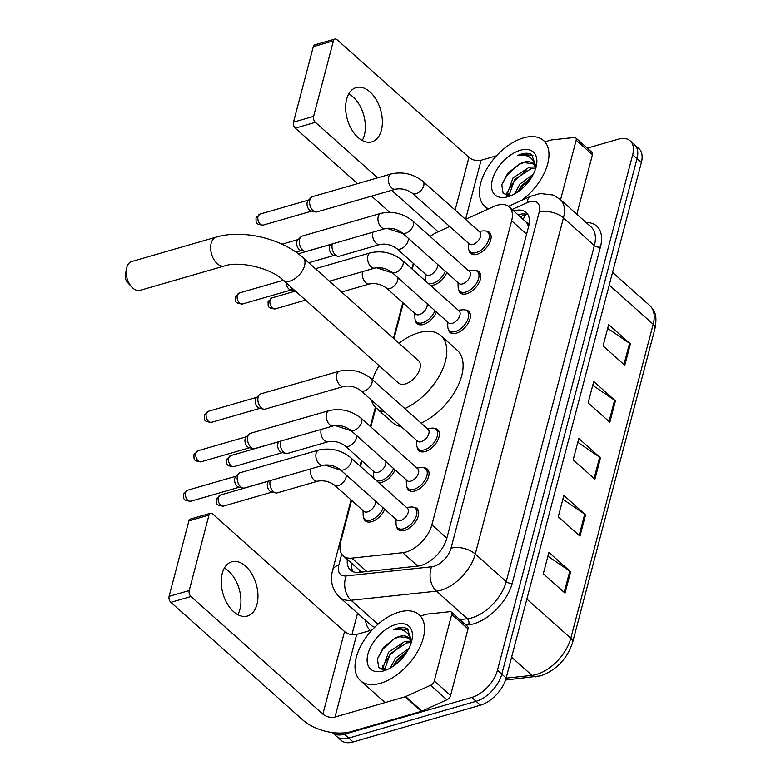 <?xml version="1.0" encoding="UTF-8"?>
<svg xmlns="http://www.w3.org/2000/svg" width="781" height="781" viewBox="0 0 781 781"><rect width="100%" height="100%" fill="white"/><g stroke="black" fill="none" stroke-linecap="round" stroke-linejoin="round"><path stroke-width="1.17" d="M395.049 469.83A14.117 7.995 131.7 0 1 382.046 482.248A14.117 7.995 131.7 0 1 378.687 482.629M436.442 312.049A14.117 7.995 131.7 0 1 423.439 324.466A14.117 7.995 131.7 0 1 417.034 323.607A14.117 7.995 131.7 0 1 415.385 320.356M446.791 272.598A14.117 7.995 131.7 0 1 433.787 285.016A14.117 7.995 131.7 0 1 430.429 285.397M384.701 509.28A14.117 7.995 131.7 0 1 371.697 521.688A14.117 7.995 131.7 0 1 365.283 520.839A14.117 7.995 131.7 0 1 363.643 517.588M475.649 270.558A14.117 7.995 131.7 0 1 479.065 271.817A14.117 7.995 131.7 0 1 478.607 283.552A14.117 7.995 131.7 0 1 466.677 293.744A14.117 7.995 131.7 0 1 460.273 292.895A14.117 7.995 131.7 0 1 458.623 289.644M485.997 231.108A14.117 7.995 131.7 0 1 489.414 232.367A14.117 7.995 131.7 0 1 488.955 244.102A14.117 7.995 131.7 0 1 477.025 254.303A14.117 7.995 131.7 0 1 470.621 253.444A14.117 7.995 131.7 0 1 468.971 250.203M434.256 428.339A14.117 7.995 131.7 0 1 437.672 429.599A14.117 7.995 131.7 0 1 437.214 441.333A14.117 7.995 131.7 0 1 425.284 451.535A14.117 7.995 131.7 0 1 418.88 450.676A14.117 7.995 131.7 0 1 417.23 447.425M465.3 309.998A14.117 7.995 131.7 0 1 468.717 311.268A14.117 7.995 131.7 0 1 468.258 322.992A14.117 7.995 131.7 0 1 456.329 333.194A14.117 7.995 131.7 0 1 449.924 332.335A14.117 7.995 131.7 0 1 448.274 329.094M423.907 467.79A14.117 7.995 131.7 0 1 427.324 469.049A14.117 7.995 131.7 0 1 426.865 480.774A14.117 7.995 131.7 0 1 414.936 490.976A14.117 7.995 131.7 0 1 408.531 490.126A14.117 7.995 131.7 0 1 406.881 486.875M413.559 507.23A14.117 7.995 131.7 0 1 416.976 508.49A14.117 7.995 131.7 0 1 416.517 520.224A14.117 7.995 131.7 0 1 404.587 530.426A14.117 7.995 131.7 0 1 398.183 529.567A14.117 7.995 131.7 0 1 396.533 526.326M351.587 500.348L340.692 541.887A26.476 14.995 -48.3 0 0 343.181 555.838A26.476 14.995 -48.3 0 0 351.792 558.122L402.771 552.684A26.476 14.995 -48.3 0 0 406.169 552.001A26.476 14.995 -48.3 0 0 431.883 524.832L511.633 220.828A26.476 14.995 -48.3 0 0 509.153 206.867A26.476 14.995 -48.3 0 0 493.563 206.604L465.505 219.334M528.913 225.211A8.825 4.998 -48.3 0 0 526.326 222.312A26.476 14.995 131.7 0 1 528.444 227.076M343.181 555.838L361.662 572.073M526.326 222.312L509.153 206.867M413.676 263.675L412.231 269.181M403.328 303.116L393.985 338.759M375.886 407.731L370.838 426.963M361.935 460.907L360.49 466.413M449.69 226.51L437.311 232.133A26.476 14.995 -48.3 0 0 430.165 236.497M347.33 559.538A26.476 14.995 -48.3 0 0 350.464 570.062A26.476 14.995 -48.3 0 0 359.075 572.346L417.698 566.098A26.476 14.995 -48.3 0 0 421.105 565.415A26.476 14.995 -48.3 0 0 446.82 538.246L528.63 226.383A26.476 14.995 -48.3 0 0 526.14 212.432A26.476 14.995 -48.3 0 0 513.722 210.948M587.273 148.136L618.191 139.213A26.476 14.995 131.7 0 1 630.199 140.814A26.476 14.995 131.7 0 1 632.688 154.765L497.448 670.274A26.476 14.995 131.7 0 1 471.744 697.443L344.411 734.208A26.476 14.995 131.7 0 1 332.394 732.607A26.476 14.995 131.7 0 1 332.325 732.539M351.928 634.689L357.552 613.251M630.199 140.814L638.887 148.556A26.476 14.995 131.7 0 1 641.377 162.507L506.137 678.015A26.476 14.995 131.7 0 1 480.422 705.184L353.09 741.95L348.746 738.074A26.476 14.995 131.7 0 1 336.738 736.473A26.476 14.995 131.7 0 0 348.746 738.074L476.088 701.309L348.746 738.074L344.411 734.208M506.137 678.015L501.792 674.14A26.476 14.995 131.7 0 1 476.088 701.309A26.476 14.995 131.7 0 0 501.792 674.14L637.032 158.641L501.792 674.14L497.448 670.274M634.543 144.69A26.476 14.995 131.7 0 1 637.032 158.641A26.476 14.995 131.7 0 0 634.543 144.69M518.067 214.824A26.476 14.995 131.7 0 1 527.976 214.746M352.973 571.624A26.476 14.995 131.7 0 1 351.675 563.413M607.677 328.371L629.554 343.259A7.058 3.895 14.7 0 1 630.394 343.904L608.682 324.545L603.078 345.915L624.79 365.264L630.394 343.904M592.73 385.336L614.608 400.223A7.058 3.895 14.7 0 1 615.448 400.868L593.736 381.509L588.132 402.869L609.844 422.228L615.448 400.868M547.901 556.218L569.779 571.106A7.058 3.895 14.7 0 1 570.618 571.751L548.906 552.401L543.303 573.762L565.014 593.121L570.618 571.751M562.847 499.254L584.725 514.142A7.058 3.895 14.7 0 1 585.565 514.796L563.853 495.437L558.249 516.797L579.961 536.157L585.565 514.796M577.794 442.29L599.671 457.188A7.058 3.895 14.7 0 1 600.501 457.832L578.789 438.473L573.186 459.833L594.897 479.192L600.501 457.832M353.09 741.95A26.476 14.995 131.7 0 1 341.082 740.349L332.394 732.607M399.12 612.079A44.117 24.992 131.7 0 1 419.143 614.745A44.117 24.992 131.7 0 1 417.718 651.403A44.117 24.992 131.7 0 1 380.445 683.277A44.117 24.992 131.7 0 1 360.422 680.612A44.117 24.992 131.7 0 1 361.847 643.954A44.117 24.992 131.7 0 1 399.12 612.079M410.855 642.548L406.667 642.88L390.285 653.687L384.916 668.751L385.394 669.991M410.601 641.211L404.939 641.338L388.567 652.145L383.198 667.218L384.818 669.971M407.223 651.432L397.187 659.828L393.136 666.3M408.951 648.328L395.459 658.295L390.236 668.097M409 638.145L399.774 636.73L394.493 638.594L383.403 647.41L377.36 658.949L378.756 667.696L386.546 669.844M394.493 638.594A19.945 11.295 131.7 0 1 399.433 636.427A19.945 11.295 131.7 0 1 408.483 637.638A19.945 11.295 131.7 0 1 410.933 643.593L410.933 643.661M383.696 670.889A28.77 16.294 131.7 0 1 367.939 653.99A28.77 16.294 131.7 0 1 395.869 624.468A28.77 16.294 131.7 0 1 412.046 639.532A28.77 16.294 131.7 0 1 384.232 670.723A28.77 16.294 131.7 0 1 383.696 670.889M411.694 641.133L407.252 628.695C404.499 627.211 401.073 627.045 396.982 628.207L393.263 629.613L397.285 629.213C405.944 629.535 410.494 634.328 410.933 643.593M382.944 665.607L382.094 669.747M407.047 651.715L396.855 661.224L393.653 665.939M401.6 644.637L389.953 655.074L385.365 662.425M383.403 667.853L383.022 669.932M394.708 638.487L383.061 648.933L377.369 658.881M408.512 629.701L397.178 628.373L393.263 629.613M224.362 568.07A28.233 17.289 -106.1 0 1 239.952 609.317A28.233 17.289 -106.1 0 1 237.824 614.676M222.224 573.43A28.233 17.289 73.9 0 0 227.339 603.889A28.233 17.289 73.9 0 0 247.431 616.043A28.233 17.289 73.9 0 0 256.969 604.406A28.233 17.289 73.9 0 0 251.853 573.947A28.233 17.289 73.9 0 0 231.762 561.793A28.233 17.289 73.9 0 0 222.224 573.43M451.75 614.393A4.413 2.499 -48.3 0 0 451.34 612.07L467.624 626.587A4.413 2.499 131.7 0 1 468.034 628.91L451.75 614.393L434.285 680.973L450.569 695.49A4.413 2.499 131.7 0 1 446.888 699.796L421.965 711.1A4.413 2.499 131.7 0 1 421.369 711.325L351.294 731.563A35.301 19.466 14.7 0 1 302.774 719.945L170.883 602.336A4.413 2.704 -106.1 0 1 169.096 596.352L189.207 590.553A4.413 2.704 73.9 0 0 190.984 596.528L322.885 714.137A8.825 4.862 -165.3 0 0 335.01 717.036L405.085 696.808A4.413 2.499 -48.3 0 0 405.681 696.584L430.604 685.279A4.413 2.499 -48.3 0 0 434.285 680.973M468.034 628.91L450.569 695.49M372.088 629.994L356.683 634.445A8.825 4.862 -165.3 0 1 344.548 631.536L212.657 513.937A4.413 2.704 73.9 0 0 210.499 513.254A4.413 2.704 73.9 0 0 209.005 515.079L188.895 520.878L169.096 596.352M188.895 520.878A4.413 2.704 -106.1 0 1 190.388 519.062L210.499 513.254M209.005 515.079L189.207 590.553M451.34 612.07A4.413 2.499 -48.3 0 0 449.905 611.689L427.324 614.1A4.413 2.499 -48.3 0 0 426.758 614.208L420.549 616.004M131.784 261.508A15.005 9.187 73.9 0 0 126.717 267.698A15.005 9.187 73.9 0 0 126.473 268.781A15.005 9.187 73.9 0 0 131.735 287.008A15.005 9.187 73.9 0 0 140.111 290.337L224.547 265.95A15.005 9.187 -106.1 0 1 213.877 259.487A15.005 9.187 -106.1 0 1 211.163 243.311A15.005 9.187 -106.1 0 1 216.23 237.121L131.784 261.508M224.547 265.95C239.23 260.649 271.124 268.098 283.181 280.164L398.583 383.051A15.005 8.493 -48.3 0 0 405.388 383.959A15.005 8.493 -48.3 0 0 418.06 373.123A15.005 8.493 -48.3 0 0 418.548 360.656L303.145 257.769C282.068 238.586 242.793 229.126 216.23 237.121M399.032 343.259A48.529 27.491 131.7 0 1 418.841 332.696A48.529 27.491 131.7 0 1 440.865 335.635A48.529 27.491 131.7 0 1 441.158 372.439A48.529 27.491 131.7 0 1 404.822 408.59M440.865 335.635L457.149 350.152A48.529 27.491 131.7 0 1 457.441 386.956A48.529 27.491 131.7 0 1 421.105 423.107M384.887 412.095A48.529 27.491 131.7 0 1 376.266 408.082A48.529 27.491 131.7 0 1 371.287 399.97M372.498 379.771A48.529 27.491 131.7 0 1 379.068 365.654M401.17 426.611A48.529 27.491 131.7 0 1 392.55 422.599L376.266 408.082M131.735 287.008L127.508 282.419A6.18 3.788 -106.1 0 1 125.341 274.922L126.473 268.781M318.804 450.032C330.431 447.542 341.014 450.041 350.552 457.549L407.428 508.265A7.937 4.501 131.7 0 1 407.174 514.864A7.937 4.501 131.7 0 1 400.468 520.605A7.937 4.501 131.7 0 1 396.865 520.117L339.979 469.401C334.659 465.642 329.074 464.275 323.207 465.291A7.937 4.862 -106.1 0 1 317.555 461.874A7.937 4.862 -106.1 0 1 316.12 453.312A7.937 4.862 -106.1 0 1 316.237 452.912A7.937 4.862 -106.1 0 1 318.804 450.032L240.118 472.749A7.937 4.862 -106.1 0 0 238.732 473.598A7.937 4.862 -106.1 0 0 237.444 476.029A7.937 4.862 -106.1 0 0 240.646 486.788A7.937 4.862 -106.1 0 0 242.901 488.037A7.937 4.862 -106.1 0 0 244.531 488.008L323.207 465.291M406.501 507.435L411.157 507.025A13.238 7.498 131.7 0 1 415.297 508.187A13.238 7.498 131.7 0 1 414.867 519.18A13.238 7.498 131.7 0 1 403.689 528.747A13.238 7.498 131.7 0 1 397.685 527.946A13.238 7.498 131.7 0 1 396.055 523.953L395.928 519.287M242.901 488.037L238.722 487.071A5.74 3.514 -106.1 0 1 237.092 486.172A5.74 3.514 -106.1 0 1 234.778 478.402A5.74 3.514 -106.1 0 1 235.706 476.644L238.732 473.598M329.152 410.591C340.78 408.092 351.362 410.601 360.9 418.099L417.776 468.815A7.937 4.501 131.7 0 1 417.523 475.414A7.937 4.501 131.7 0 1 410.816 481.155A7.937 4.501 131.7 0 1 407.213 480.676L350.327 429.95C345.017 426.192 339.423 424.825 333.555 425.85A7.937 4.862 -106.1 0 1 327.903 422.423A7.937 4.862 -106.1 0 1 326.468 413.862A7.937 4.862 -106.1 0 1 326.585 413.471A7.937 4.862 -106.1 0 1 329.152 410.591L250.467 433.309A7.937 4.862 -106.1 0 0 249.08 434.148A7.937 4.862 -106.1 0 0 247.792 436.579A7.937 4.862 -106.1 0 0 250.994 447.347A7.937 4.862 -106.1 0 0 253.249 448.597A7.937 4.862 -106.1 0 0 254.879 448.567L333.555 425.85M416.849 467.985L421.506 467.585A13.238 7.498 131.7 0 1 425.645 468.737A13.238 7.498 131.7 0 1 425.215 479.739A13.238 7.498 131.7 0 1 414.037 489.296A13.238 7.498 131.7 0 1 408.033 488.496A13.238 7.498 131.7 0 1 406.403 484.513L406.276 479.846M253.249 448.597L249.071 447.63A5.74 3.514 -106.1 0 1 247.44 446.722A5.74 3.514 -106.1 0 1 245.127 438.951A5.74 3.514 -106.1 0 1 246.054 437.194L249.08 434.148M339.501 371.141C351.128 368.652 361.71 371.151 371.248 378.648L428.134 429.374A7.937 4.501 131.7 0 1 427.871 435.974A7.937 4.501 131.7 0 1 421.164 441.704A7.937 4.501 131.7 0 1 417.562 441.226L360.676 390.51C355.365 386.751 349.771 385.375 343.904 386.4A7.937 4.862 -106.1 0 1 338.251 382.983A7.937 4.862 -106.1 0 1 336.816 374.411A7.937 4.862 -106.1 0 1 336.933 374.021A7.937 4.862 -106.1 0 1 339.501 371.141L260.815 393.858A7.937 4.862 -106.1 0 0 259.429 394.708A7.937 4.862 -106.1 0 0 258.14 397.138A7.937 4.862 -106.1 0 0 261.342 407.897A7.937 4.862 -106.1 0 0 263.597 409.146A7.937 4.862 -106.1 0 0 265.228 409.117L343.904 386.4M427.197 428.544L431.854 428.134A13.238 7.498 131.7 0 1 435.993 429.296A13.238 7.498 131.7 0 1 435.564 440.289A13.238 7.498 131.7 0 1 424.386 449.856A13.238 7.498 131.7 0 1 418.382 449.055A13.238 7.498 131.7 0 1 416.751 445.063L416.624 440.396M263.597 409.146L259.419 408.18A5.74 3.514 -106.1 0 1 257.789 407.282A5.74 3.514 -106.1 0 1 255.475 399.501A5.74 3.514 -106.1 0 1 256.402 397.754L259.429 394.708M370.545 252.8C382.173 250.31 392.755 252.819 402.293 260.317L459.179 311.033A7.937 4.501 131.7 0 1 458.916 317.633A7.937 4.501 131.7 0 1 452.209 323.373A7.937 4.501 131.7 0 1 448.606 322.885L391.72 272.169C386.41 268.41 380.816 267.043 374.948 268.059A7.937 4.862 -106.1 0 1 369.296 264.642A7.937 4.862 -106.1 0 1 367.861 256.08A7.937 4.862 -106.1 0 1 367.978 255.68A7.937 4.862 -106.1 0 1 370.545 252.8L315.426 268.713M458.242 310.203L462.899 309.793A13.238 7.498 131.7 0 1 467.038 310.955A13.238 7.498 131.7 0 1 466.608 321.948A13.238 7.498 131.7 0 1 455.43 331.515A13.238 7.498 131.7 0 1 449.426 330.714A13.238 7.498 131.7 0 1 447.796 326.731L447.669 322.055M295.218 290.893A7.937 4.862 -106.1 0 1 294.642 290.805A7.937 4.862 -106.1 0 1 292.387 289.556A7.937 4.862 -106.1 0 1 290.063 286.295M294.642 290.805L290.464 289.839A5.74 3.514 -106.1 0 1 288.833 288.941A5.74 3.514 -106.1 0 1 286.315 282.956M380.894 213.359C392.521 210.87 403.103 213.369 412.641 220.867L469.527 271.593A7.937 4.501 131.7 0 1 469.264 278.182A7.937 4.501 131.7 0 1 462.557 283.923A7.937 4.501 131.7 0 1 458.955 283.444L402.069 232.728C396.758 228.96 391.164 227.593 385.297 228.618A7.937 4.862 -106.1 0 1 379.644 225.201A7.937 4.862 -106.1 0 1 378.209 216.63A7.937 4.862 -106.1 0 1 378.326 216.239A7.937 4.862 -106.1 0 1 380.894 213.359L302.208 236.077A7.937 4.862 -106.1 0 0 300.822 236.916A7.937 4.862 -106.1 0 0 299.533 239.347A7.937 4.862 -106.1 0 0 302.735 250.115A7.937 4.862 -106.1 0 0 304.99 251.365A7.937 4.862 -106.1 0 0 306.621 251.336L385.297 228.618M468.59 270.753L473.247 270.353A13.238 7.498 131.7 0 1 477.386 271.505A13.238 7.498 131.7 0 1 476.957 282.507A13.238 7.498 131.7 0 1 465.779 292.065A13.238 7.498 131.7 0 1 459.775 291.264A13.238 7.498 131.7 0 1 458.144 287.281L458.017 282.615M304.99 251.365L300.812 250.398A5.74 3.514 -106.1 0 1 299.182 249.49A5.74 3.514 -106.1 0 1 296.868 241.719A5.74 3.514 -106.1 0 1 297.795 239.962L300.822 236.916M391.242 173.909C402.879 171.42 413.461 173.919 422.99 181.426L479.876 232.142A7.937 4.501 131.7 0 1 479.612 238.742A7.937 4.501 131.7 0 1 472.905 244.482A7.937 4.501 131.7 0 1 469.303 243.994L412.417 193.278C407.106 189.519 401.512 188.153 395.645 189.168A7.937 4.862 -106.1 0 1 389.992 185.751A7.937 4.862 -106.1 0 1 388.557 177.189A7.937 4.862 -106.1 0 1 388.674 176.789A7.937 4.862 -106.1 0 1 391.242 173.909L312.556 196.627A7.937 4.862 -106.1 0 0 311.17 197.476A7.937 4.862 -106.1 0 0 309.881 199.907A7.937 4.862 -106.1 0 0 313.083 210.665A7.937 4.862 -106.1 0 0 315.339 211.915A7.937 4.862 -106.1 0 0 316.969 211.885L395.645 189.168M478.938 231.313L483.595 230.903A13.238 7.498 131.7 0 1 487.735 232.064A13.238 7.498 131.7 0 1 487.315 243.057A13.238 7.498 131.7 0 1 476.127 252.624A13.238 7.498 131.7 0 1 470.123 251.824A13.238 7.498 131.7 0 1 468.493 247.831L468.366 243.164M315.339 211.915L311.16 210.948A5.74 3.514 -106.1 0 1 309.53 210.05A5.74 3.514 -106.1 0 1 307.216 202.279A5.74 3.514 -106.1 0 1 308.144 200.522L311.17 197.476M375.388 500.972A7.937 4.501 131.7 0 1 367.578 511.867A7.937 4.501 131.7 0 1 363.966 511.389L334.659 485.255C329.348 481.496 323.754 480.13 317.887 481.145A7.937 4.862 -106.1 0 1 314.001 479.925A7.937 4.862 -106.1 0 1 310.887 468.854M317.887 481.145L277.275 492.879A7.937 4.862 -106.1 0 1 275.654 492.899A7.937 4.862 -106.1 0 1 273.389 491.649A7.937 4.862 -106.1 0 1 270.275 480.579M383.178 507.914A13.238 7.498 131.7 0 1 370.799 520.009A13.238 7.498 131.7 0 1 364.786 519.209A13.238 7.498 131.7 0 1 363.165 515.226L363.038 510.559M275.654 492.899L271.466 491.932A5.74 3.514 -106.1 0 1 269.835 491.034A5.74 3.514 -106.1 0 1 267.522 483.263A5.74 3.514 -106.1 0 1 268.459 481.506L269.015 480.94M385.736 461.522A7.937 4.501 131.7 0 1 377.926 472.427A7.937 4.501 131.7 0 1 374.314 471.939L345.007 445.805C339.696 442.046 334.102 440.679 328.235 441.704A7.937 4.862 -106.1 0 1 324.349 440.484A7.937 4.862 -106.1 0 1 321.235 429.404M328.235 441.704L287.623 453.429A7.937 4.862 -106.1 0 1 286.002 453.458A7.937 4.862 -106.1 0 1 283.737 452.209A7.937 4.862 -106.1 0 1 280.623 441.128M393.526 468.473A13.238 7.498 131.7 0 1 381.148 480.569A13.238 7.498 131.7 0 1 376.305 480.51M286.002 453.458L281.814 452.492A5.74 3.514 -106.1 0 1 280.184 451.584A5.74 3.514 -106.1 0 1 277.87 443.813A5.74 3.514 -106.1 0 1 278.807 442.056L279.364 441.499M374.265 478.694A13.238 7.498 131.7 0 1 373.513 475.785L373.386 471.109M427.129 303.741A7.937 4.501 131.7 0 1 419.319 314.636A7.937 4.501 131.7 0 1 415.717 314.157L386.4 288.023C381.089 284.264 375.495 282.898 369.628 283.913A7.937 4.862 -106.1 0 1 365.742 282.693A7.937 4.862 -106.1 0 1 362.628 271.622M434.919 310.682A13.238 7.498 131.7 0 1 422.541 322.787A13.238 7.498 131.7 0 1 416.527 321.987A13.238 7.498 131.7 0 1 414.906 317.994L414.779 313.327M437.477 264.29A7.937 4.501 131.7 0 1 429.667 275.195A7.937 4.501 131.7 0 1 426.065 274.717L396.748 248.583C391.437 244.814 385.843 243.447 379.976 244.473A7.937 4.862 -106.1 0 1 376.091 243.252A7.937 4.862 -106.1 0 1 372.976 232.172M379.976 244.473L339.364 256.197A7.937 4.862 -106.1 0 1 337.743 256.227A7.937 4.862 -106.1 0 1 335.479 254.977A7.937 4.862 -106.1 0 1 332.364 243.897M445.268 271.241A13.238 7.498 131.7 0 1 432.889 283.337A13.238 7.498 131.7 0 1 428.047 283.278M337.743 256.227L333.555 255.26A5.74 3.514 -106.1 0 1 331.925 254.362A5.74 3.514 -106.1 0 1 329.611 246.581A5.74 3.514 -106.1 0 1 330.548 244.824L331.105 244.268M426.006 281.463A13.238 7.498 131.7 0 1 425.255 278.553L425.128 273.877M348.765 93.857A28.233 17.289 -106.1 0 1 364.366 135.113A28.233 17.289 -106.1 0 1 362.228 140.473M346.637 99.226A28.233 17.289 73.9 0 0 351.743 129.675A28.233 17.289 73.9 0 0 371.834 141.839A28.233 17.289 73.9 0 0 381.372 130.193A28.233 17.289 73.9 0 0 376.266 99.743A28.233 17.289 73.9 0 0 356.165 87.579A28.233 17.289 73.9 0 0 346.637 99.226M576.163 140.189A4.413 2.499 -48.3 0 0 575.743 137.866L592.027 152.383A4.413 2.499 131.7 0 1 592.447 154.706L576.163 140.189L560.543 199.731M592.447 154.706L576.827 214.248M389.699 212.315L371.551 196.129M357.542 183.642L295.286 128.133A4.413 2.704 -106.1 0 1 293.5 122.148L313.611 116.34A4.413 2.704 73.9 0 0 315.387 122.324L377.653 177.834M496.491 155.79L481.086 160.242A8.825 4.862 -165.3 0 1 468.951 157.332L337.06 39.733A4.413 2.704 73.9 0 0 334.903 39.05A4.413 2.704 73.9 0 0 333.409 40.866L313.308 46.675L293.5 122.148M313.308 46.675A4.413 2.704 -106.1 0 1 314.792 44.859L334.903 39.05M333.409 40.866L313.611 116.34M391.652 190.32L438.121 231.762M575.743 137.866A4.413 2.499 -48.3 0 0 574.308 137.485L551.728 139.887A4.413 2.499 -48.3 0 0 551.161 140.004L544.962 141.791M488.623 208.839A44.117 24.992 131.7 0 1 484.825 206.399A44.117 24.992 131.7 0 1 486.251 169.75A44.117 24.992 131.7 0 1 523.534 137.866A44.117 24.992 131.7 0 1 543.556 140.541A44.117 24.992 131.7 0 1 521.659 200.375M535.258 168.345L531.07 168.667L514.699 179.474L509.329 194.547L509.798 195.787M535.005 167.007L529.352 167.134L512.971 177.941L507.601 193.005L509.222 195.758M531.627 177.228L521.591 185.624L517.539 192.087M533.355 174.124L519.863 184.091L514.64 193.893M533.403 163.942L524.178 162.526L518.906 164.391L507.816 173.206L501.763 184.746L503.159 193.483L510.95 195.641M518.906 164.391A19.945 11.295 131.7 0 1 523.836 162.223A19.945 11.295 131.7 0 1 532.886 163.424A19.945 11.295 131.7 0 1 535.336 169.379L535.346 169.448M508.099 196.685A28.77 16.294 131.7 0 1 492.342 179.776A28.77 16.294 131.7 0 1 520.283 150.255A28.77 16.294 131.7 0 1 536.459 165.328A28.77 16.294 131.7 0 1 508.646 196.519A28.77 16.294 131.7 0 1 508.099 196.685M536.098 166.929L531.656 154.482C528.903 153.008 525.476 152.842 521.396 153.994L517.666 155.409L521.688 154.999C530.348 155.321 534.897 160.115 535.336 169.379M507.347 191.404L506.498 195.533M531.451 177.502L521.259 187.02L518.057 191.736M526.013 170.434L514.367 180.87L509.768 188.221M507.806 193.649L507.425 195.728M519.121 164.283L507.474 174.729L501.773 184.667M532.915 155.497L521.581 154.169L517.666 155.409M417.796 566.088L402.771 552.684M526.531 214.267A26.476 13.433 65.6 0 0 523.319 219.5M359.465 570.355A26.476 18.5 83.9 0 0 359.123 572.346M446.839 538.168L431.883 524.832M366.816 571.526L351.792 558.122M526.589 234.154L511.633 220.828M341.688 554.1L338.817 565.073A17.651 9.997 -48.3 0 0 346.208 575.9L431.6 566.791A17.651 9.997 -48.3 0 0 433.875 566.332A17.651 9.997 -48.3 0 0 451.008 548.223L539.183 212.149A17.651 9.997 -48.3 0 0 529.508 201.781A17.651 9.997 -48.3 0 0 527.126 202.669L512.092 209.493M539.183 212.149A17.651 9.733 -165.3 0 1 563.433 217.958L475.268 554.032A35.301 19.994 131.7 0 1 440.992 590.26A35.301 19.994 131.7 0 1 436.452 591.168L467.389 618.757A35.301 19.994 -48.3 0 0 471.929 617.839A35.301 19.994 -48.3 0 0 506.205 581.62L594.38 245.546A35.301 19.994 -48.3 0 0 591.061 226.939L560.123 199.35A35.301 19.994 131.7 0 1 563.433 217.958L594.38 245.546A4.413 2.431 14.7 0 0 600.443 247.001L512.277 583.075A4.413 2.431 14.7 0 1 506.205 581.62L475.268 554.032A17.651 9.733 -165.3 0 0 451.008 548.223M560.123 199.35L553.007 194.996L540.198 193.522L530.689 196.275A17.651 8.952 65.6 0 0 527.126 202.669M512.277 583.075A39.704 22.493 131.7 0 1 473.706 623.824A39.704 22.493 131.7 0 1 468.6 624.849L465.984 625.122M370.292 630.521A39.704 22.493 131.7 0 1 365.547 620.378M586.082 222.507A39.704 22.493 131.7 0 1 600.443 247.001M471.744 697.443L480.422 705.184M632.688 154.765L641.377 162.507M431.6 566.791A17.651 12.33 83.9 0 0 436.452 591.168L351.06 600.277L377.975 624.273M346.208 575.9A17.651 12.33 83.9 0 0 351.06 600.277A35.301 19.994 131.7 0 1 339.579 597.231L370.526 624.81A35.301 19.994 -48.3 0 0 374.773 627.231M459.755 619.567L467.389 618.757A4.413 3.085 -96.1 0 1 468.6 624.849M413.198 265.52A17.651 9.733 -165.3 0 0 411.938 267.844L411.714 268.713M338.817 565.073A17.651 9.733 -165.3 0 0 332.599 570.276C329.875 580.859 332.208 589.84 339.579 597.231M506.108 678.133L531.968 675.38A35.301 19.994 -48.3 0 0 536.508 674.462A35.301 19.994 -48.3 0 0 570.794 638.243A8.825 4.862 14.7 0 1 572.619 642.412C567.133 658.871 556.541 670 540.823 675.819L505.522 680.046M535.912 676.805A8.825 6.17 83.9 0 1 531.968 675.38L511.594 657.212M526.843 599.066L570.794 638.243L653.17 324.242A35.301 19.994 -48.3 0 0 649.851 305.635C653.863 310.194 657.729 313.484 654.995 328.41A8.825 4.862 -165.3 0 0 653.17 324.242L609.229 285.055M599.671 457.188L594.087 478.47M584.725 514.142L579.141 535.424M569.779 571.106L564.194 592.388M614.608 400.223L609.034 421.506M629.554 343.259L623.97 364.542M344.548 631.536L322.885 714.137M356.683 634.445L335.01 717.036M421.369 711.325L405.085 696.808M190.984 596.528L170.883 602.336M405.681 696.584L421.965 711.1M446.888 699.796L430.604 685.279M283.181 280.164A15.005 8.493 -48.3 0 0 289.995 281.072A15.005 8.493 -48.3 0 0 304.561 265.677A15.005 8.493 -48.3 0 0 303.145 257.769M187.518 490.234L183.564 494.295C183.877 498.737 182.442 500.445 190.701 501.256A5.74 3.514 -106.1 0 1 186.62 498.786A5.74 3.514 -106.1 0 1 185.585 492.606A5.74 3.514 -106.1 0 1 187.518 490.234L236.155 476.195M183.564 494.295A5.74 3.163 14.7 0 1 185.585 492.606M350.552 457.549A7.937 4.501 131.7 0 1 351.391 461.327A7.937 4.501 131.7 0 1 343.581 469.879A7.937 4.501 131.7 0 1 339.979 469.401M197.866 450.793L193.913 454.845C194.225 459.287 192.79 460.995 201.049 461.815A5.74 3.514 -106.1 0 1 196.968 459.345A5.74 3.514 -106.1 0 1 195.933 453.156A5.74 3.514 -106.1 0 1 197.866 450.793L246.503 436.745M193.913 454.845A5.74 3.163 14.7 0 1 195.933 453.156M360.9 418.099A7.937 4.501 131.7 0 1 361.74 421.886A7.937 4.501 131.7 0 1 353.93 430.438A7.937 4.501 131.7 0 1 350.327 429.95M208.215 411.343L204.261 415.404C204.573 419.846 203.138 421.555 211.397 422.365A5.74 3.514 -106.1 0 1 207.316 419.895A5.74 3.514 -106.1 0 1 206.282 413.705A5.74 3.514 -106.1 0 1 208.215 411.343L256.851 397.304M204.261 415.404A5.74 3.163 14.7 0 1 206.282 413.705M371.248 378.648A7.937 4.501 131.7 0 1 372.088 382.436A7.937 4.501 131.7 0 1 364.278 390.988A7.937 4.501 131.7 0 1 360.676 390.51M239.259 293.002L235.306 297.063C235.618 301.505 234.183 303.213 242.442 304.024A5.74 3.514 -106.1 0 1 238.361 301.554A5.74 3.514 -106.1 0 1 237.326 295.374A5.74 3.514 -106.1 0 1 239.259 293.002L283.318 280.281M235.306 297.063A5.74 3.163 14.7 0 1 237.326 295.374M402.293 260.317A7.937 4.501 131.7 0 1 403.133 264.105A7.937 4.501 131.7 0 1 395.323 272.647A7.937 4.501 131.7 0 1 391.72 272.169M412.641 220.867A7.937 4.501 131.7 0 1 413.481 224.655A7.937 4.501 131.7 0 1 405.671 233.207A7.937 4.501 131.7 0 1 402.069 232.728M259.956 214.111L256.002 218.172C256.314 222.614 254.879 224.323 263.138 225.133A5.74 3.514 -106.1 0 1 259.058 222.663A5.74 3.514 -106.1 0 1 258.023 216.483A5.74 3.514 -106.1 0 1 259.956 214.111L308.593 200.073M256.002 218.172A5.74 3.163 14.7 0 1 258.023 216.483M422.99 181.426A7.937 4.501 131.7 0 1 423.829 185.204A7.937 4.501 131.7 0 1 416.019 193.756A7.937 4.501 131.7 0 1 412.417 193.278M220.271 495.095L216.308 499.157C216.63 503.599 215.195 505.307 223.454 506.117A5.74 3.514 -106.1 0 1 219.373 503.647A5.74 3.514 -106.1 0 1 218.329 497.468A5.74 3.514 -106.1 0 1 220.271 495.095L268.898 481.057M216.308 499.157A5.74 3.163 14.7 0 1 218.329 497.468M346.071 474.838A7.937 4.501 131.7 0 1 346.071 477.191A7.937 4.501 131.7 0 1 338.261 485.733A7.937 4.501 131.7 0 1 334.659 485.255M230.62 455.655L226.656 459.706C226.978 464.158 225.543 465.857 233.802 466.677A5.74 3.514 -106.1 0 1 229.721 464.207A5.74 3.514 -106.1 0 1 228.677 458.017A5.74 3.514 -106.1 0 1 230.62 455.655L279.247 441.607M226.656 459.706A5.74 3.163 14.7 0 1 228.677 458.017M356.419 435.388A7.937 4.501 131.7 0 1 356.419 437.741A7.937 4.501 131.7 0 1 348.609 446.293A7.937 4.501 131.7 0 1 345.007 445.805M272.013 297.873L268.059 301.925C268.371 306.367 266.936 308.075 275.195 308.895A5.74 3.514 -106.1 0 1 271.114 306.425A5.74 3.514 -106.1 0 1 270.07 300.236A5.74 3.514 -106.1 0 1 272.013 297.873L295.452 291.098M268.059 301.925A5.74 3.163 14.7 0 1 270.07 300.236M397.812 277.606A7.937 4.501 131.7 0 1 397.812 279.959A7.937 4.501 131.7 0 1 390.002 288.501A7.937 4.501 131.7 0 1 386.4 288.023M408.17 238.156A7.937 4.501 131.7 0 1 408.16 240.509A7.937 4.501 131.7 0 1 400.35 249.061A7.937 4.501 131.7 0 1 396.748 248.583M468.951 157.332L455.118 210.069M481.086 160.242L465.593 219.295M315.387 122.324L295.286 128.133M526.179 214.189L520.331 216.845M413.403 263.422L411.938 267.844M402.811 302.657L393.458 338.29M375.378 407.223L370.321 426.494M361.418 460.439L359.973 465.945M351.069 499.879L332.599 570.276M530.689 196.275L508.499 206.35M654.995 328.41L572.619 642.412M649.851 305.635L612.548 272.384M360.422 680.612L385.072 702.588M415.297 508.187L418.46 511.008M397.685 527.946L400.848 530.768M190.701 501.256L239.337 487.217M425.645 468.737L428.808 471.558M408.033 488.496L411.196 491.317M201.049 461.815L249.686 447.767M435.993 429.296L439.156 432.108M418.382 449.055L421.545 451.867M211.397 422.365L260.034 408.326M467.038 310.955L470.201 313.777M449.426 330.714L452.589 333.536M374.948 268.059L329.436 281.209M242.442 304.024L291.079 289.985M477.386 271.505L480.549 274.326M282.019 244.199L298.244 239.513M459.775 291.264L462.938 294.086M295.95 252.117L301.427 250.535M487.735 232.064L490.898 234.886M470.123 251.824L473.286 254.645M263.138 225.133L311.775 211.095M324.73 464.988L340.906 470.23M364.786 519.209L367.949 522.03M223.454 506.117L272.081 492.079M335.078 425.538L351.255 430.79M233.802 466.677L282.429 452.629M369.628 283.913L341.57 292.026M376.471 267.756L392.648 272.999M416.527 321.987L419.69 324.798M275.195 308.895L305.566 300.119M298.313 253.815L330.988 244.385M386.82 228.306L402.996 233.558M308.739 262.748L334.17 255.407M484.825 206.399L487.92 209.162"/></g></svg>
